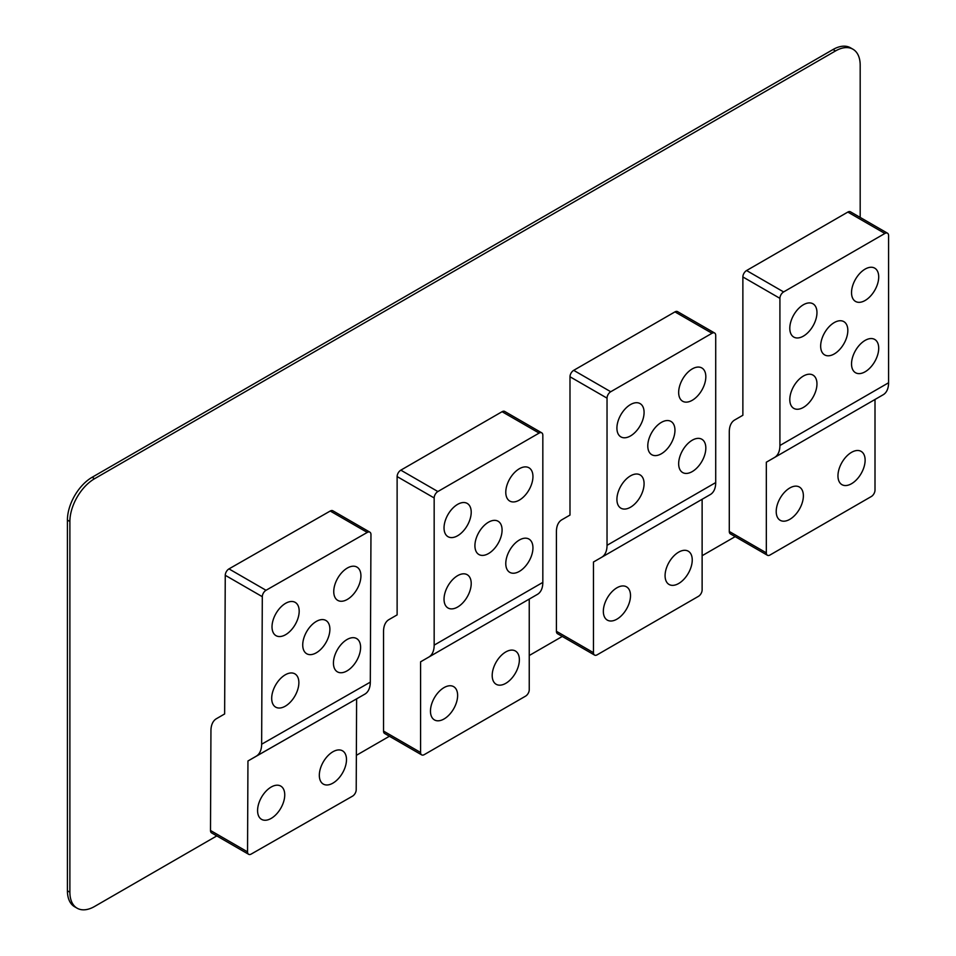 <?xml version="1.0" encoding="UTF-8"?>
<svg xmlns="http://www.w3.org/2000/svg" width="956" height="956" viewBox="0 0 956 956"><rect width="100%" height="100%" fill="white"/><g stroke="black" fill="none" stroke-linecap="round" stroke-linejoin="round"><path stroke-width="1.43" d="M729.285 531.476L729.285 431.969A26.194 15.129 60 0 1 734.71 419.971L742.872 415.263L742.872 276.953A5.234 3.023 120 0 1 746.576 270.536L847.829 212.077L884.874 233.467A5.234 3.023 -60 0 1 887.503 233.204A5.234 3.023 -60 0 1 888.578 235.606L888.578 382.77A26.194 15.129 -120 0 1 883.153 394.768L766.33 462.214L766.33 552.855A5.234 3.023 -60 0 0 767.417 555.257L730.372 533.866A5.234 3.023 120 0 1 729.285 531.476L766.33 552.855M746.576 270.536L783.621 291.927A5.234 3.023 -60 0 0 779.917 298.344L779.917 445.508A26.194 15.129 60 0 1 774.491 457.506M766.33 462.214L875.003 399.477L875.003 490.117A5.234 3.023 -60 0 1 871.298 496.534L770.034 554.994A5.234 3.023 -60 0 1 767.417 555.257M777.873 503.035A19.204 11.09 120 0 0 780.192 520.303A19.204 11.09 120 0 0 801.714 504.302A19.204 11.09 120 0 0 803.375 495.829A19.204 11.09 120 0 0 799.395 487.034A19.204 11.09 120 0 0 777.873 503.035M839.619 467.388A19.204 11.09 120 0 0 841.937 484.656A19.204 11.09 120 0 0 863.459 468.655A19.204 11.09 120 0 0 865.12 460.183A19.204 11.09 120 0 0 861.141 451.387A19.204 11.09 120 0 0 839.619 467.388M887.503 233.204L850.458 211.814A5.234 3.023 120 0 0 847.829 212.077M783.621 291.927L884.874 233.467M791.46 319.806A19.204 11.09 120 0 0 793.779 337.074A19.204 11.09 120 0 0 815.301 321.085A19.204 11.09 120 0 0 816.962 312.6A19.204 11.09 120 0 0 812.982 303.805A19.204 11.09 120 0 0 791.46 319.806M791.46 391.1A19.204 11.09 120 0 0 793.779 408.367A19.204 11.09 120 0 0 815.301 392.378A19.204 11.09 120 0 0 816.962 383.894A19.204 11.09 120 0 0 812.982 375.099A19.204 11.09 120 0 0 791.46 391.1M853.194 284.159A19.204 11.09 120 0 0 855.512 301.427A19.204 11.09 120 0 0 877.046 285.438A19.204 11.09 120 0 0 878.707 276.953A19.204 11.09 120 0 0 874.728 268.158A19.204 11.09 120 0 0 853.194 284.159M853.194 355.453A19.204 11.09 120 0 0 855.512 372.721A19.204 11.09 120 0 0 877.046 356.731A19.204 11.09 120 0 0 878.707 348.247A19.204 11.09 120 0 0 874.728 339.452A19.204 11.09 120 0 0 853.194 355.453M822.327 337.623A19.204 11.09 120 0 0 824.646 354.903A19.204 11.09 120 0 0 846.168 338.902A19.204 11.09 120 0 0 847.829 330.429A19.204 11.09 120 0 0 843.849 321.634A19.204 11.09 120 0 0 822.327 337.623M383.535 731.089L383.535 631.581A26.194 15.129 60 0 1 388.961 619.596L397.122 614.887L397.122 476.578A5.234 3.023 120 0 1 400.827 470.161L502.079 411.701L539.124 433.08A5.234 3.023 -60 0 1 541.741 432.829A5.234 3.023 -60 0 1 542.829 435.219L542.829 582.395A26.194 15.129 -120 0 1 537.403 594.381L420.58 661.827L420.58 752.48A5.234 3.023 -60 0 0 421.668 754.882L384.623 733.491A5.234 3.023 120 0 1 383.535 731.089L420.58 752.48M400.827 470.161L437.872 491.539A5.234 3.023 -60 0 0 434.167 497.957L434.167 645.133A26.194 15.129 60 0 1 428.742 657.119M420.58 661.827L529.242 599.089L529.242 689.742A5.234 3.023 -60 0 1 525.537 696.159L424.285 754.619A5.234 3.023 -60 0 1 421.668 754.882M432.124 702.648A19.204 11.09 120 0 0 434.442 719.916A19.204 11.09 120 0 0 455.964 703.927A19.204 11.09 120 0 0 457.625 695.442A19.204 11.09 120 0 0 453.646 686.647A19.204 11.09 120 0 0 432.124 702.648M493.858 667.001A19.204 11.09 120 0 0 496.176 684.281A19.204 11.09 120 0 0 517.698 668.28A19.204 11.09 120 0 0 519.371 659.795A19.204 11.09 120 0 0 515.392 651A19.204 11.09 120 0 0 493.858 667.001M541.741 432.829L504.696 411.439A5.234 3.023 120 0 0 502.079 411.701M437.872 491.539L539.124 433.08M445.699 519.419A19.204 11.09 120 0 0 448.017 536.698A19.204 11.09 120 0 0 469.539 520.697A19.204 11.09 120 0 0 471.212 512.225A19.204 11.09 120 0 0 467.233 503.43A19.204 11.09 120 0 0 445.699 519.419M445.699 590.712A19.204 11.09 120 0 0 448.017 607.992A19.204 11.09 120 0 0 469.539 591.991A19.204 11.09 120 0 0 471.212 583.507A19.204 11.09 120 0 0 467.233 574.723A19.204 11.09 120 0 0 445.699 590.712M507.445 483.772A19.204 11.09 120 0 0 509.763 501.052A19.204 11.09 120 0 0 531.285 485.05A19.204 11.09 120 0 0 532.946 476.578A19.204 11.09 120 0 0 528.967 467.783A19.204 11.09 120 0 0 507.445 483.772M507.445 555.066A19.204 11.09 120 0 0 509.763 572.345A19.204 11.09 120 0 0 531.285 556.344A19.204 11.09 120 0 0 532.946 547.872A19.204 11.09 120 0 0 528.967 539.076A19.204 11.09 120 0 0 507.445 555.066M476.578 537.248A19.204 11.09 120 0 0 478.896 554.516A19.204 11.09 120 0 0 500.418 538.527A19.204 11.09 120 0 0 502.079 530.042A19.204 11.09 120 0 0 498.1 521.247A19.204 11.09 120 0 0 476.578 537.248M556.416 631.283L556.416 531.775A26.194 15.129 60 0 1 561.841 519.777L569.991 515.069L569.991 376.76A5.234 3.023 120 0 1 573.696 370.342L674.96 311.883L712.005 333.274A5.234 3.023 -60 0 1 714.622 333.011A5.234 3.023 -60 0 1 715.709 335.413L715.709 482.577A26.194 15.129 -120 0 1 710.284 494.575L593.461 562.02L593.461 652.673A5.234 3.023 -60 0 0 594.536 655.063L557.491 633.685A5.234 3.023 120 0 1 556.416 631.283L593.461 652.673M573.696 370.342L610.741 391.733A5.234 3.023 -60 0 0 607.036 398.15L607.036 545.314A26.194 15.129 60 0 1 601.611 557.312M593.461 562.02L702.122 499.283L702.122 589.936A5.234 3.023 -60 0 1 698.418 596.353L597.165 654.812A5.234 3.023 -60 0 1 594.536 655.063M605.005 602.842A19.204 11.09 120 0 0 607.311 620.109A19.204 11.09 120 0 0 628.845 604.108A19.204 11.09 120 0 0 630.506 595.636A19.204 11.09 120 0 0 626.527 586.841A19.204 11.09 120 0 0 605.005 602.842M666.738 567.195A19.204 11.09 120 0 0 669.057 584.463A19.204 11.09 120 0 0 690.579 568.473A19.204 11.09 120 0 0 692.24 559.989A19.204 11.09 120 0 0 688.26 551.194A19.204 11.09 120 0 0 666.738 567.195M714.622 333.011L677.577 311.632A5.234 3.023 120 0 0 674.96 311.883M610.741 391.733L712.005 333.274M618.58 419.612A19.204 11.09 120 0 0 620.898 436.892A19.204 11.09 120 0 0 642.42 420.891A19.204 11.09 120 0 0 644.081 412.406A19.204 11.09 120 0 0 640.102 403.611A19.204 11.09 120 0 0 618.58 419.612M618.58 490.906A19.204 11.09 120 0 0 620.898 508.186A19.204 11.09 120 0 0 642.42 492.185A19.204 11.09 120 0 0 644.081 483.7A19.204 11.09 120 0 0 640.102 474.905A19.204 11.09 120 0 0 618.58 490.906M680.325 383.965A19.204 11.09 120 0 0 682.644 401.245A19.204 11.09 120 0 0 704.166 385.244A19.204 11.09 120 0 0 705.827 376.76A19.204 11.09 120 0 0 701.847 367.964A19.204 11.09 120 0 0 680.325 383.965M680.325 455.259A19.204 11.09 120 0 0 682.644 472.539A19.204 11.09 120 0 0 704.166 456.538A19.204 11.09 120 0 0 705.827 448.053A19.204 11.09 120 0 0 701.847 439.258A19.204 11.09 120 0 0 680.325 455.259M649.447 437.442A19.204 11.09 120 0 0 651.765 454.709A19.204 11.09 120 0 0 673.299 438.708A19.204 11.09 120 0 0 674.96 430.236A19.204 11.09 120 0 0 670.981 421.441A19.204 11.09 120 0 0 649.447 437.442M835.484 50.955A34.93 20.16 -60 0 1 852.943 49.222L850.482 47.8A34.93 20.16 120 0 0 833.011 49.533L835.484 50.955L94.584 478.705A34.93 20.16 -60 0 0 69.884 521.486L69.884 892.211A34.93 20.16 -60 0 0 77.125 908.2L74.652 906.778A34.93 20.16 120 0 1 67.422 890.789L67.422 520.064L69.884 521.486M67.422 520.064A34.93 20.16 120 0 1 92.111 477.283L833.011 49.533M735.164 536.639L702.122 555.711M562.283 636.445L529.242 655.517M389.415 736.251L356.361 755.336M216.797 835.914L94.584 906.467A34.93 20.16 -60 0 1 77.125 908.2M860.185 217.43L860.185 65.211A34.93 20.16 -60 0 0 852.943 49.222M210.499 830.489L210.941 730.719A26.194 15.2 60.3 0 1 216.438 718.697L224.636 713.953L225.258 575.297A5.234 3.023 120 0 1 228.974 568.892L330.226 511.03L367.271 532.42A5.234 3.023 -60 0 1 369.876 532.169A5.234 3.023 -60 0 1 370.964 534.595L370.307 682.142A26.194 15.2 -119.7 0 1 364.81 694.164L247.951 760.988L247.544 851.868A5.234 3.023 -60 0 0 248.632 854.294L211.587 832.903A5.234 3.023 120 0 1 210.499 830.489L247.544 851.868M228.974 568.892L266.019 590.282A5.234 3.023 -60 0 0 262.303 596.687L261.645 744.222A26.194 15.2 60.3 0 1 256.148 756.256L247.951 760.988M356.612 698.896L356.206 789.775A5.234 3.023 -60 0 1 352.489 796.181L251.237 854.043A5.234 3.023 -60 0 1 248.632 854.294M259.279 802A19.204 11.09 120 0 0 261.562 819.364A19.204 11.09 120 0 0 283.048 803.458A19.204 11.09 120 0 0 284.745 794.962A19.204 11.09 120 0 0 280.765 786.095A19.204 11.09 120 0 0 259.279 802M321.025 766.724A19.204 11.09 120 0 0 323.307 784.087A19.204 11.09 120 0 0 344.793 768.182A19.204 11.09 120 0 0 346.49 759.685A19.204 11.09 120 0 0 342.511 750.818A19.204 11.09 120 0 0 321.025 766.724M369.876 532.169L332.831 510.779A5.234 3.023 120 0 0 330.226 511.03M266.019 590.282L367.271 532.42M273.715 618.293A19.204 11.09 120 0 0 275.997 635.656A19.204 11.09 120 0 0 297.483 619.739A19.204 11.09 120 0 0 299.18 611.254A19.204 11.09 120 0 0 295.201 602.376A19.204 11.09 120 0 0 273.715 618.293M273.392 689.766A19.204 11.09 120 0 0 275.675 707.129A19.204 11.09 120 0 0 297.173 691.224A19.204 11.09 120 0 0 298.87 682.727A19.204 11.09 120 0 0 294.89 673.861A19.204 11.09 120 0 0 273.392 689.766M335.448 583.005A19.204 11.09 120 0 0 337.731 600.368A19.204 11.09 120 0 0 359.229 584.463A19.204 11.09 120 0 0 360.926 575.978A19.204 11.09 120 0 0 356.947 567.099A19.204 11.09 120 0 0 335.448 583.005M335.138 654.49A19.204 11.09 120 0 0 337.42 671.853A19.204 11.09 120 0 0 358.906 655.936A19.204 11.09 120 0 0 360.603 647.451A19.204 11.09 120 0 0 356.624 638.572A19.204 11.09 120 0 0 335.138 654.49M304.426 636.385A19.204 11.09 120 0 0 306.709 653.749A19.204 11.09 120 0 0 328.195 637.843A19.204 11.09 120 0 0 329.892 629.347A19.204 11.09 120 0 0 325.912 620.48A19.204 11.09 120 0 0 304.426 636.385M779.917 298.344L742.872 276.953M779.917 445.508L888.578 382.77M434.167 497.957L397.122 476.578M434.167 645.133L542.829 582.395M607.036 398.15L569.991 376.76M607.036 545.314L715.709 482.577M92.111 477.283L94.584 478.705M67.422 890.789L69.884 892.211M262.303 596.687L225.258 575.297M261.645 744.222L370.307 682.142M256.148 756.256L364.81 694.164"/></g></svg>
